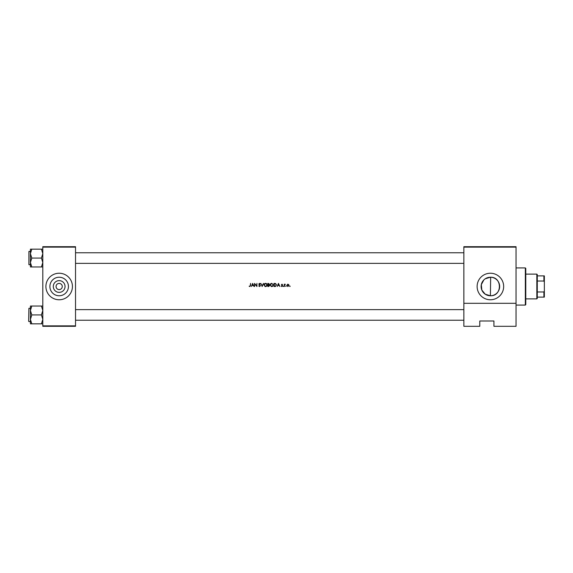 <?xml version="1.0" encoding="UTF-8"?>
<svg xmlns="http://www.w3.org/2000/svg" width="573" height="573" viewBox="0 0 573 573"><rect width="100%" height="100%" fill="white"/><g stroke="black" fill="none" stroke-linecap="round" stroke-linejoin="round"><path stroke-width="0.86" d="M59.169 292.373A5.873 5.873 0 0 1 53.296 286.5A5.873 5.873 0 0 1 59.169 280.627A5.873 5.873 0 0 1 65.043 286.5A5.873 5.873 0 0 1 59.169 292.373M59.169 283.406A3.094 3.094 0 0 0 56.068 286.5A3.094 3.094 0 0 0 59.169 289.594A3.094 3.094 0 0 0 62.264 286.5A3.094 3.094 0 0 0 59.169 283.406M59.169 277.232A9.268 9.268 0 0 0 49.894 286.5A9.268 9.268 0 0 0 59.169 295.768A9.268 9.268 0 0 0 68.438 286.5A9.268 9.268 0 0 0 59.169 277.232M59.169 273.235A13.265 13.265 0 0 0 45.897 286.5A13.265 13.265 0 0 0 59.169 299.765A13.265 13.265 0 0 0 72.434 286.5A13.265 13.265 0 0 0 59.169 273.235M485.231 278.8L490.395 277.232A9.268 9.268 0 0 0 481.119 286.5A9.268 9.268 0 0 0 490.395 295.768L485.231 294.2L481.836 290.074L481.306 284.674L483.841 279.939M490.395 273.235A13.265 13.265 0 0 0 477.123 286.5A13.265 13.265 0 0 0 490.395 299.765A13.265 13.265 0 0 0 503.66 286.5A13.265 13.265 0 0 0 490.395 273.235M490.66 295.768C502.277 296.033 502.299 276.974 490.66 277.232L490.395 295.768A9.268 9.268 0 0 0 499.663 286.5A9.268 9.268 0 0 0 490.395 277.232L490.66 277.232M250.58 285.497L249.857 286.579L249.112 286.221L249.857 286.579L250.58 285.497L250.58 283.406L250.301 285.461L249.878 286.264L249.112 286.221L249.878 286.264L250.301 285.461M251.44 286.5L251.912 285.504L253.316 285.504L254.075 286.5L252.643 283.406L251.44 286.5M259.54 286.579L260.429 285.741L259.075 284.036L260.386 283.85L259.562 283.327L258.795 284.05L260.149 285.734L259.54 286.264L258.602 285.906L259.54 286.264M260.822 283.406L262.169 286.5L263.48 283.406L262.155 285.841L260.822 283.406M270.112 284.967L271.745 286.579L273.364 284.953L271.717 283.327L270.112 284.967M274.001 283.406L274.001 286.5L274.961 286.5L276.537 284.989L275.606 283.513L274.001 283.406M281.952 284.473L281.658 284.781L282.346 284.717L281.952 284.473L281.737 284.989L282.575 285.884L281.909 286.543L281.264 286.235L281.909 286.543L282.575 285.884L281.658 284.781L282.532 284.523L281.952 284.201L281.386 284.788L282.296 285.898L281.264 286.235L282.296 285.898L281.873 285.447L282.217 285.683M283.169 286.285L283.685 286.285L283.427 286.027L283.427 286.543L283.427 286.027M284.244 284.237L284.516 286.5L284.566 284.96L285.311 284.272L284.244 284.237M289.637 286.285L290.153 286.285L289.637 286.285M286.701 285.375L287.875 286.543L289.043 285.375L287.875 284.201L286.701 285.375L287.875 284.201L289.043 285.375M285.626 286.285L286.149 286.285L285.626 286.285M277.239 286.5L277.712 285.504L279.115 285.504L279.875 286.5L278.442 283.406L277.239 286.5M267.806 283.406L267.806 286.5L268.644 286.5L269.632 285.619L269.038 284.831L269.396 284.172L267.806 283.406M263.917 284.967L265.55 286.579L267.176 284.953L265.528 283.327L263.945 284.652M254.548 283.406L254.548 286.5L254.827 284.072L256.933 286.5L256.933 283.406L256.654 285.841L254.548 283.406M516.044 326.302L493.933 326.302L493.933 320.995L479.78 320.995L479.78 326.302L463.858 326.302L463.858 246.698L516.044 246.698L516.044 326.302M42.803 247.135L42.803 246.698L75.529 246.698L75.529 247.135L42.803 247.135L42.803 325.865L75.529 325.865L75.529 326.302L42.803 326.302L42.803 325.865M75.529 247.135L75.529 325.865M516.044 247.135L463.858 247.135M516.044 303.303L463.858 303.303M481.105 320.995L479.78 320.995L479.78 325.865M290.153 286.285L289.895 286.027L289.895 286.543M287.632 284.222L288.735 284.573M287.696 286.249L288.763 285.375L287.875 286.264L286.98 285.375L287.875 284.473L288.763 285.375L287.875 284.473L286.994 285.555M284.516 284.573L285.067 284.201L284.516 284.573M285.161 284.516L284.516 285.741M285.017 284.473L284.566 284.96L285.017 284.473M281.952 284.201L282.532 284.523L281.952 284.201L282.532 284.523L281.952 284.201L281.386 284.788M282.059 285.218L282.468 285.533M281.909 286.543L281.264 286.235M278.421 284.007L278.965 285.189L277.862 285.189L278.421 284.007M275.642 286.414L275.284 286.486M275.685 286.034L274.632 286.185L275.52 286.106L276.265 284.989L275.448 283.807L276.265 284.989L275.52 286.106L274.281 286.185L274.281 283.721L275.226 283.764M275.448 283.807L274.496 283.721L275.448 283.807M275.52 286.106L276.25 285.168M270.291 284.201L271.093 283.449M271.717 283.327L273.364 284.953M272.891 286.106L272.06 286.55M271.745 286.579L271.115 286.464M271.989 283.664L273.063 284.688M273.042 284.595L272.805 284.144M273.063 285.211L271.996 286.242M271.473 286.242L270.384 284.967L270.614 285.698M270.614 284.215L270.384 284.967L271.466 283.671M268.415 283.406L269.396 284.172L269.038 284.831M268.493 284.709L269.117 284.179L268.085 284.717L268.085 283.721L269.102 284.065M269.117 284.179L268.465 283.721L269.117 284.179L268.465 283.721L269.117 284.179L268.465 283.721L269.117 284.179L268.271 284.717L269.117 284.179M268.708 286.171L269.353 285.619L268.852 285.067L269.353 285.619L268.085 286.185L268.085 285.032L268.852 285.067L268.271 285.032M268.479 286.185L269.353 285.619L268.852 285.067M264.103 284.201L264.905 283.449M266.13 283.427L266.696 283.793M267.176 284.953L267.054 285.576M266.703 286.106L265.872 286.55M265.55 286.579L264.919 286.464M265.8 283.664L266.868 284.688M266.846 284.595L266.617 284.144M266.287 283.857L265.922 283.692M266.868 285.211L265.8 286.242M265.285 286.242L264.196 284.967L264.425 285.698M264.425 284.215L264.196 284.967L265.278 283.671M260.135 285.848L258.795 284.05L259.562 283.327L260.386 283.85M260.149 285.734L258.967 284.516M260.135 284.036L259.533 283.642L260.135 284.036L259.533 283.642L259.075 284.036L260.429 285.741M259.075 284.036L259.283 284.437L259.075 284.036M252.621 284.007L253.166 285.189L252.063 285.189L252.621 284.007M249.857 286.579L249.112 286.221M525.334 267.928L525.778 268.365L525.778 304.635L525.334 305.072L525.334 267.928L516.044 267.928M75.529 252.757L463.858 252.757M75.529 263.365L463.858 263.365M42.803 306.039L41.428 306.039L42.803 310.487L41.428 314.935L42.803 319.39L41.428 323.838L31.794 323.838L30.419 319.39L31.794 314.935L30.419 310.487L31.794 306.039L30.419 306.039L30.419 323.838L31.794 323.838M28.65 321.31L28.915 308.303L28.65 321.31M41.428 306.039L31.794 306.039M41.428 314.935L31.794 314.935M41.428 323.838L42.803 323.838M463.858 320.243L75.529 320.243M463.858 309.635L75.529 309.635M30.419 253.61L30.419 262.513L31.794 258.065L30.419 253.61L31.794 249.162L30.419 249.162L30.419 253.61M28.915 264.697L28.915 251.425L28.915 264.697L30.419 264.697M42.803 249.162L41.428 249.162L42.803 253.61L41.428 258.065L31.794 258.065M41.428 249.162L31.794 249.162M41.428 258.065L42.803 262.513L41.428 266.961L31.794 266.961L30.419 262.513L30.419 266.961L31.794 266.961M41.428 266.961L42.803 266.961M536.829 274.116L537.273 274.56L537.273 298.44L536.829 298.884L536.829 274.116L525.778 274.116M537.273 291.972L543.906 291.972L544.35 290.919L544.35 297.115L543.906 297.115L543.906 291.972M537.273 275.885L544.35 275.885L544.35 290.919M544.35 282.081L543.906 281.028L543.906 275.885M537.273 281.028L543.906 281.028M537.273 297.115L543.906 297.115M525.334 305.072L516.044 305.072M28.915 321.575L30.419 321.575M28.915 308.303L30.419 308.303M28.915 251.425L30.419 251.425M536.829 298.884L525.778 298.884"/></g></svg>
